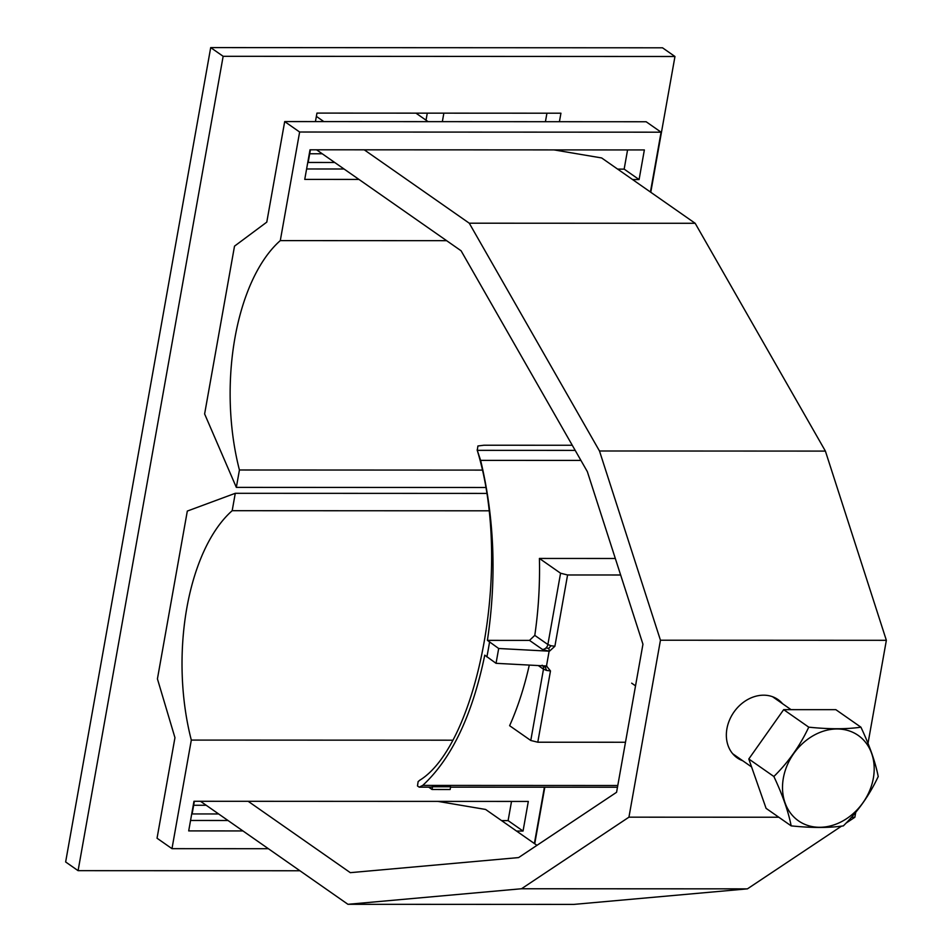 <?xml version="1.0" encoding="UTF-8"?>
<svg xmlns="http://www.w3.org/2000/svg" width="952" height="952" viewBox="0 0 952 952"><rect width="100%" height="100%" fill="white"/><g stroke="black" fill="none" stroke-linecap="round" stroke-linejoin="round"><path stroke-width="1.43" d="M549.125 651.192L546.484 665.995L550.482 670.934L537.785 742.215L530.776 740.477L509.617 725.698A235.489 118.81 -90 0 0 529.3 665.079M546.484 665.995L496.052 663.318L484.77 655.166C472.335 715.214 451.653 758.625 422.736 785.4L419.213 787.149L417.476 785.959L418.13 781.592L420.046 780.009M537.785 742.215L625.488 742.251M554.885 646.253L549.482 651.192L548.757 648.36L550.958 645.742L554.885 646.253L567.582 574.972L620.644 574.996M567.582 574.972L560.573 573.223L539.415 558.443L615.325 558.479M496.052 663.318L498.681 648.502L487.412 640.363C496.73 578.233 494.469 518.245 480.629 460.375L477.13 449.927C513.854 569.32 475.762 746.451 419.534 780.378M487.412 640.363L529.502 640.387L542.473 649.442L548.876 651.168L498.681 648.502M560.573 573.223L547.876 644.516L534.786 635.377L529.502 640.387M534.786 635.377A235.489 118.81 -90 0 0 539.415 558.443M550.958 645.742L547.876 644.516A5.236 4.26 -55.1 0 1 545.924 648.003L548.757 648.36M542.771 665.698L545.365 667.34L546.555 670.422L550.482 670.934M546.841 665.995L545.365 667.34M530.776 740.477L543.473 669.185L546.555 670.422M575.198 450.379L477.261 450.344L477.916 445.976L483.949 445.227L572.271 445.262M432.553 786.757L432.053 789.505L450.129 789.517L450.617 786.757L432.553 786.757A20.932 10.555 90 0 1 430.482 787.149L419.213 787.149M432.053 789.505L428.686 787.149M248.186 801.31L350.312 872.663L518.59 857.585L616.575 792.29L642.945 644.218L587.336 471.621L461.089 250.781L316.552 149.797M316.373 116.37L323.847 121.606M364.235 149.821L469.265 223.196L599.486 450.986L660.45 640.22L628.939 817.173L521.517 888.751L347.944 904.305L200.503 801.287M347.944 904.305L573.854 904.4L747.427 888.859L521.517 888.751M628.939 817.173L778.807 817.232M851.481 817.268L854.848 817.268L846.03 823.135M841.556 826.122L747.427 888.859M660.45 640.22L886.36 640.315L868.01 743.369M855.729 812.33L854.848 817.268M742.738 760.755A35.581 28.977 -55.1 0 1 737.264 757.911A35.581 28.977 -55.1 0 1 729.47 720.152A35.581 28.977 -55.1 0 1 763.623 695.186A35.581 28.977 -55.1 0 1 778.034 699.577A35.581 28.977 -55.1 0 1 782.58 703.73M599.486 450.986L825.396 451.093L886.36 640.315M469.265 223.196L695.174 223.292L825.396 451.093M415.964 113.145L428.126 121.654M553.993 149.904L601.652 157.949L695.174 223.292M427.281 113.145L426.032 120.178M437.944 801.394L485.603 809.45L536.976 845.34M783.353 778.117A52.11 42.435 124.9 0 0 819.601 827.288A52.11 42.435 124.9 0 0 873.353 778.165A52.11 42.435 124.9 0 0 837.106 728.982A52.11 42.435 124.9 0 0 783.353 778.117M843.341 825.896C857.907 811.532 869.533 795.087 878.22 776.546C875.412 762.183 869.652 745.725 860.917 727.185C846.506 729.268 829.121 729.256 808.748 727.161C800.061 745.69 788.434 762.135 773.869 776.499C782.58 795.003 788.351 811.461 791.172 825.872C811.532 827.966 828.93 827.978 843.341 825.896M773.869 776.499L748.796 758.982L766.086 808.355L791.172 825.872M748.796 758.982L783.674 709.645L835.844 709.668L860.917 727.185M783.674 709.645L808.748 727.161M650.775 192.28L674.968 56.501L662.521 47.802L210.701 47.6L65.64 861.965L78.088 870.663L299.94 870.759M309.709 153.772L322.24 153.772M545.425 121.701L546.936 113.205M193.661 805.261L206.191 805.261M674.968 56.501L223.149 56.299L210.701 47.6M223.149 56.299L78.088 870.663M534.726 843.769L544.806 787.209M559.419 121.701L560.93 113.205L316.957 113.098L315.433 121.594M310.411 149.797L308.162 162.459L334.688 162.471M194.363 801.287L192.114 813.948L218.639 813.96M239.428 469.99L236.334 487.376L204.62 413.953L234.513 246.151L266.786 222.125L284.696 121.582L299.63 132.019L280.293 240.606A167.457 84.49 -90 0 0 239.428 469.99L481.962 470.098M236.334 487.376L485.246 487.495M280.293 240.606L446.619 240.677M299.63 132.019L661.081 132.185L650.43 192.03M632.568 179.547L639.089 179.559L644.361 149.94L310.019 149.797L304.747 179.404L358.963 179.428M284.696 121.582L646.146 121.749L661.081 132.185M617.634 169.111L624.155 169.123L627.57 149.94M306.603 168.98L344.029 168.992M639.089 179.559L624.155 169.123M534.381 843.52L544.413 787.209M488.495 510.808L232.181 510.7L235.275 493.303L187.318 511.069L157.425 678.871L174.954 737.681L157.044 838.224L171.979 848.66L191.316 740.085A167.457 84.49 90 0 1 232.181 510.7M486.198 493.41L235.275 493.303M452.319 740.192L191.316 740.085M268.369 848.708L171.979 848.66M516.519 831.048L523.041 831.048L528.312 801.429L193.97 801.287L188.698 830.906L242.915 830.929M190.555 820.469L227.98 820.493M501.585 820.612L508.106 820.612L511.522 801.429M523.041 831.048L508.106 820.612M617.777 785.495L422.736 785.4M580.934 460.423L480.629 460.375M545.924 648.003A5.236 4.26 -55.1 0 1 542.473 649.442M542.842 665.793A5.236 4.26 -55.1 0 1 543.473 669.185L538.273 665.555M489.53 642.112A258.516 130.424 90 0 1 486.888 656.916M543.033 665.805L542.105 665.234M450.546 787.161L617.467 787.233M442.347 121.654L443.858 113.157M751.58 766.931L732.719 753.758M635.531 685.856L631.676 683.167M791.053 709.645L772.56 696.733"/></g></svg>
